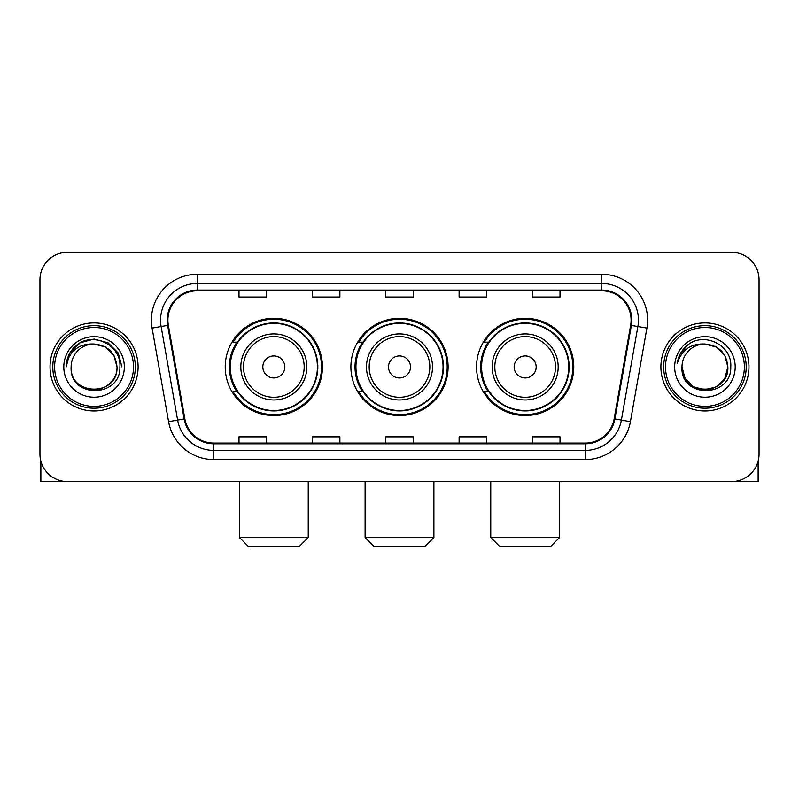 <?xml version="1.0" encoding="UTF-8"?>
<svg xmlns="http://www.w3.org/2000/svg" width="799" height="799" viewBox="0 0 799 799"><rect width="100%" height="100%" fill="white"/><g stroke="black" fill="none" stroke-linecap="round" stroke-linejoin="round"><path stroke-width="1.2" d="M476.544 366.941A48.609 48.609 0 0 0 525.163 415.55A48.609 48.609 0 0 0 573.772 366.941A48.609 48.609 0 0 0 525.163 318.322A48.609 48.609 0 0 0 476.544 366.941M350.891 366.941A48.609 48.609 0 0 0 399.5 415.55A48.609 48.609 0 0 0 448.109 366.941A48.609 48.609 0 0 0 399.5 318.322A48.609 48.609 0 0 0 350.891 366.941M225.228 366.941A48.609 48.609 0 0 0 273.837 415.55A48.609 48.609 0 0 0 322.456 366.941A48.609 48.609 0 0 0 273.837 318.322A48.609 48.609 0 0 0 225.228 366.941M236.884 391.7A44.484 44.484 0 0 1 236.884 342.172M362.546 391.7A44.484 44.484 0 0 1 362.546 342.172M488.209 391.7A44.484 44.484 0 0 1 488.209 342.172M39.95 279.8L39.95 454.072A27.516 27.516 0 0 0 67.466 481.587L731.534 481.587A27.516 27.516 0 0 0 759.05 454.072L759.05 279.8A27.516 27.516 0 0 0 731.534 252.284L67.466 252.284A27.516 27.516 0 0 0 39.95 279.8L39.95 454.072M50.037 366.941A44.025 44.025 0 0 0 94.062 410.966A44.025 44.025 0 0 0 138.097 366.941A44.025 44.025 0 0 0 94.062 322.916A44.025 44.025 0 0 0 50.037 366.941A44.025 44.025 0 0 0 94.062 410.966A44.025 44.025 0 0 0 138.097 366.941A44.025 44.025 0 0 0 94.062 322.916A44.025 44.025 0 0 0 50.037 366.941M660.903 366.941A44.025 44.025 0 0 0 704.938 410.966A44.025 44.025 0 0 0 748.963 366.941A44.025 44.025 0 0 0 704.938 322.916A44.025 44.025 0 0 0 660.903 366.941A44.025 44.025 0 0 0 704.938 410.966A44.025 44.025 0 0 0 748.963 366.941A44.025 44.025 0 0 0 704.938 322.916A44.025 44.025 0 0 0 660.903 366.941M167.9 320.159A29.353 29.353 0 0 1 197.253 290.806L601.747 290.806A29.353 29.353 0 0 1 630.651 325.253L614.151 418.816A29.353 29.353 0 0 1 585.248 443.065L213.752 443.065A29.353 29.353 0 0 1 184.849 418.816L168.349 325.253A29.353 29.353 0 0 1 167.9 320.159M167.171 320.159A30.082 30.082 0 0 0 167.63 325.383L184.12 418.946A30.082 30.082 0 0 0 213.752 443.805L585.248 443.805A30.082 30.082 0 0 0 614.88 418.946L631.37 325.383A30.082 30.082 0 0 0 601.747 290.077L197.253 290.077A30.082 30.082 0 0 0 167.171 320.159M152.09 328.119A45.863 45.863 0 0 1 197.253 274.297L601.747 274.297A45.863 45.863 0 0 1 646.91 328.119L630.411 421.682A45.863 45.863 0 0 1 585.248 459.575L213.752 459.575A45.863 45.863 0 0 1 168.589 421.682L152.09 328.119L161.118 326.531A36.684 36.684 0 0 1 197.253 283.475L601.747 283.475A36.684 36.684 0 0 1 637.882 326.531L621.382 420.084A36.684 36.684 0 0 1 585.248 450.406L213.752 450.406A36.684 36.684 0 0 1 177.618 420.084L161.118 326.531A36.684 36.684 0 0 1 160.569 320.159M731.534 252.284L67.466 252.284M67.466 481.587L731.534 481.587M759.05 454.072L759.05 279.8M614.88 418.946L621.382 420.084L637.882 326.531L646.91 328.119M385.737 290.806L385.737 297.018L413.263 297.018L413.263 290.806M312.369 290.806L312.369 297.018L339.885 297.018L339.885 290.806M238.991 290.806L238.991 297.018L266.506 297.018L266.506 290.806M459.115 290.806L459.115 297.018L486.631 297.018L486.631 290.806M532.494 290.806L532.494 297.018L560.009 297.018L560.009 290.806M413.263 443.065L413.263 436.853L385.737 436.853L385.737 443.065M339.885 443.065L339.885 436.853L312.369 436.853L312.369 443.065M266.506 443.065L266.506 436.853L238.991 436.853L238.991 443.065M486.631 443.065L486.631 436.853L459.115 436.853L459.115 443.065M560.009 443.065L560.009 436.853L532.494 436.853L532.494 443.065M40.869 461.123L40.869 481.587L147.266 481.587M133.503 366.941A39.441 39.441 0 0 0 94.062 327.5A39.441 39.441 0 0 0 54.622 366.941A39.441 39.441 0 0 0 94.062 406.381A39.441 39.441 0 0 0 133.503 366.941M135.341 366.941A41.278 41.278 0 0 0 94.062 325.662A41.278 41.278 0 0 0 52.794 366.941A41.278 41.278 0 0 0 94.062 408.209A41.278 41.278 0 0 0 135.341 366.941M116.994 366.941C115.635 353.008 107.995 345.368 94.062 344.009L105.528 347.076L113.927 355.475L116.994 366.941L113.927 355.475L105.528 347.076L94.062 344.009L105.528 347.076L113.927 355.475L116.994 366.941L113.927 355.475L105.528 347.076L94.062 344.009L105.528 347.076L113.927 355.475L116.994 366.941L113.927 355.475L105.528 347.076L94.062 344.009L105.528 347.076L113.927 355.475L116.994 366.941C118.402 396.524 69.733 396.524 71.131 366.941C69.094 398.761 120.969 398.052 119.89 366.941C121.598 345.098 92.974 331.215 76.484 345.278C70.731 350.092 67.366 356.194 66.367 363.605C70.702 349.942 79.93 343.41 94.062 344.009L105.528 347.076L113.927 355.475L116.994 366.941C118.402 396.524 69.733 396.524 71.131 366.941C69.733 396.524 118.402 396.524 116.994 366.941C118.402 396.524 69.733 396.524 71.131 366.941C69.733 396.524 118.402 396.524 116.994 366.941C118.402 396.524 69.733 396.524 71.131 366.941C69.733 396.524 118.402 396.524 116.994 366.941C118.402 396.524 69.733 396.524 71.131 366.941C69.733 396.524 118.402 396.524 116.994 366.941C118.402 396.524 69.733 396.524 71.131 366.941C69.733 396.524 118.402 396.524 116.994 366.941C118.402 396.524 69.733 396.524 71.131 366.941C69.733 396.524 118.402 396.524 116.994 366.941C118.402 396.524 69.733 396.524 71.131 366.941A22.931 22.931 0 0 1 94.062 344.009L105.528 347.076L113.927 355.475L116.994 366.941C117.912 384.738 95.031 396.564 81.069 385.827M63.8 366.941A30.272 30.272 0 0 0 94.062 397.203A30.272 30.272 0 0 0 124.334 366.941A30.272 30.272 0 0 0 94.062 336.669A30.272 30.272 0 0 0 63.8 366.941M76.474 345.288L69.713 353.328M69.523 353.687L80.12 342.781L94.062 339.046L108.015 342.781L118.222 352.988L121.957 366.941L118.222 352.988L108.015 342.781L94.062 339.046L80.12 342.781L69.913 352.988L66.167 366.941M69.293 354.107L69.903 352.998L69.293 354.107M299.066 546.716L248.619 546.716L239.44 537.537L308.234 537.537L299.066 546.716M284.844 366.941A11.006 11.006 0 0 0 273.837 355.935A11.006 11.006 0 0 0 262.831 366.941A11.006 11.006 0 0 0 273.837 377.947A11.006 11.006 0 0 0 284.844 366.941M306.856 366.941A33.019 33.019 0 0 0 273.837 333.922A33.019 33.019 0 0 0 240.819 366.941A33.019 33.019 0 0 0 273.837 399.959A33.019 33.019 0 0 0 306.856 366.941A33.019 33.019 0 0 1 273.837 399.959A33.019 33.019 0 0 1 240.819 366.941M317.413 366.941A43.565 43.565 0 0 0 273.837 323.375A43.565 43.565 0 0 0 230.272 366.941A43.565 43.565 0 0 0 273.837 410.506A43.565 43.565 0 0 0 317.413 366.941M321.538 366.941A47.7 47.7 0 0 1 233.078 391.7L237.503 391.7A43.975 43.975 0 0 0 302.941 399.919A43.975 43.975 0 0 0 302.941 333.962A43.975 43.975 0 0 0 237.503 342.172L233.078 342.172A47.7 47.7 0 0 1 321.538 366.941M424.728 546.716L374.272 546.716L365.103 537.537L433.897 537.537L424.728 546.716M410.506 366.941A11.006 11.006 0 0 0 399.5 355.935A11.006 11.006 0 0 0 388.494 366.941A11.006 11.006 0 0 0 399.5 377.947A11.006 11.006 0 0 0 410.506 366.941M432.519 366.941A33.019 33.019 0 0 0 399.5 333.922A33.019 33.019 0 0 0 366.481 366.941A33.019 33.019 0 0 0 399.5 399.959A33.019 33.019 0 0 0 432.519 366.941A33.019 33.019 0 0 1 399.5 399.959A33.019 33.019 0 0 1 366.481 366.941M443.065 366.941A43.565 43.565 0 0 0 399.5 323.375A43.565 43.565 0 0 0 355.935 366.941A43.565 43.565 0 0 0 399.5 410.506A43.565 43.565 0 0 0 443.065 366.941M447.2 366.941A47.7 47.7 0 0 1 358.741 391.7L363.155 391.7A43.975 43.975 0 0 0 428.594 399.919A43.975 43.975 0 0 0 428.594 333.962A43.975 43.975 0 0 0 363.155 342.172L358.741 342.172A47.7 47.7 0 0 1 447.2 366.941M550.381 546.716L499.934 546.716L490.766 537.537L559.56 537.537L550.381 546.716M536.169 366.941A11.006 11.006 0 0 0 525.163 355.935A11.006 11.006 0 0 0 514.156 366.941A11.006 11.006 0 0 0 525.163 377.947A11.006 11.006 0 0 0 536.169 366.941M558.181 366.941A33.019 33.019 0 0 0 525.163 333.922A33.019 33.019 0 0 0 492.144 366.941A33.019 33.019 0 0 0 525.163 399.959A33.019 33.019 0 0 0 558.181 366.941A33.019 33.019 0 0 1 525.163 399.959A33.019 33.019 0 0 1 492.144 366.941M568.728 366.941A43.565 43.565 0 0 0 525.163 323.375A43.565 43.565 0 0 0 481.587 366.941A43.565 43.565 0 0 0 525.163 410.506A43.565 43.565 0 0 0 568.728 366.941M572.853 366.941A47.7 47.7 0 0 1 484.394 391.7L488.818 391.7A43.975 43.975 0 0 0 554.256 399.919A43.975 43.975 0 0 0 554.256 333.962A43.975 43.975 0 0 0 488.818 342.172L484.394 342.172A47.7 47.7 0 0 1 572.853 366.941M758.131 461.123L758.131 481.587L651.734 481.587M744.378 366.941A39.441 39.441 0 0 0 704.938 327.5A39.441 39.441 0 0 0 665.497 366.941A39.441 39.441 0 0 0 704.938 406.381A39.441 39.441 0 0 0 744.378 366.941M746.206 366.941A41.278 41.278 0 0 0 704.938 325.662A41.278 41.278 0 0 0 663.659 366.941A41.278 41.278 0 0 0 704.938 408.209A41.278 41.278 0 0 0 746.206 366.941M716.403 386.796L704.938 389.872L693.472 386.796L685.073 378.406L682.006 366.941A22.931 22.931 0 0 1 704.938 344.009L716.403 347.076L724.793 355.475L727.869 366.941L724.793 355.475L716.403 347.076L704.938 344.009L716.403 347.076L724.793 355.475L727.869 366.941L724.793 355.475L716.403 347.076L704.938 344.009L716.403 347.076L704.938 344.009L716.403 347.076L724.793 355.475L727.869 366.941C729.267 396.524 680.598 396.524 682.006 366.941C679.959 398.761 731.834 398.052 730.765 366.941C732.463 345.098 703.849 331.215 687.35 345.278C681.597 350.092 678.231 356.194 677.242 363.605C681.567 349.942 690.795 343.41 704.938 344.009L716.403 347.076L724.793 355.475L727.869 366.941C729.267 396.524 680.598 396.524 682.006 366.941C680.598 396.524 729.267 396.524 727.869 366.941L724.793 378.406L716.403 386.796L704.938 389.872L693.472 386.796M704.938 344.009C718.86 345.368 726.501 353.008 727.869 366.941C729.267 396.524 680.598 396.524 682.006 366.941C680.598 396.524 729.267 396.524 727.869 366.941C729.267 396.524 680.598 396.524 682.006 366.941C680.598 396.524 729.267 396.524 727.869 366.941C729.267 396.524 680.598 396.524 682.006 366.941M674.666 366.941A30.272 30.272 0 0 0 704.938 397.203A30.272 30.272 0 0 0 735.2 366.941A30.272 30.272 0 0 0 704.938 336.669A30.272 30.272 0 0 0 674.666 366.941M727.869 366.941C728.788 384.738 705.897 396.564 691.934 385.827M687.34 345.288L680.578 353.328M680.169 354.107L680.768 352.998L680.169 354.107M601.747 274.297L601.747 290.077M161.118 326.531L167.63 325.383M213.752 459.575L213.752 443.805M585.248 443.805L585.248 459.575M168.589 421.682L184.12 418.946M631.37 325.383L637.882 326.531M197.253 274.297L197.253 290.077M621.382 420.084L630.411 421.682M304.179 366.941A30.332 30.332 0 0 0 273.837 336.609A30.332 30.332 0 0 0 243.505 366.941A30.332 30.332 0 0 0 273.837 397.273A30.332 30.332 0 0 0 304.179 366.941M429.832 366.941A30.332 30.332 0 0 0 399.5 336.609A30.332 30.332 0 0 0 369.168 366.941A30.332 30.332 0 0 0 399.5 397.273A30.332 30.332 0 0 0 429.832 366.941M555.495 366.941A30.332 30.332 0 0 0 525.163 336.609A30.332 30.332 0 0 0 494.821 366.941A30.332 30.332 0 0 0 525.163 397.273A30.332 30.332 0 0 0 555.495 366.941M308.234 481.587L308.234 537.537M239.44 481.587L239.44 537.537M433.897 481.587L433.897 537.537M365.103 481.587L365.103 537.537M559.56 481.587L559.56 537.537M490.766 481.587L490.766 537.537"/></g></svg>
